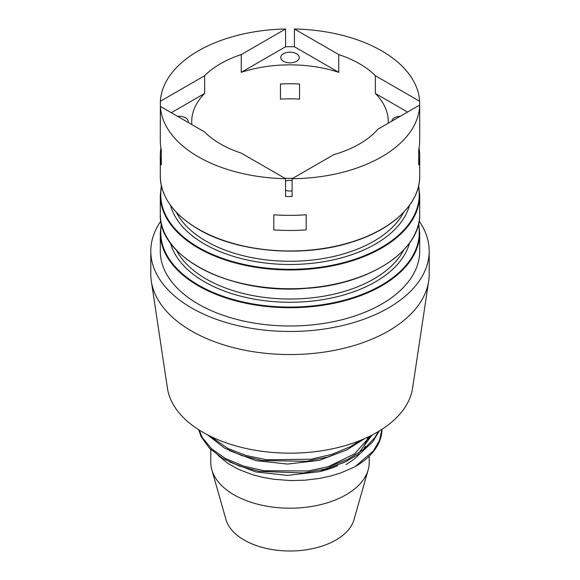 <?xml version="1.0" encoding="UTF-8"?>
<svg xmlns="http://www.w3.org/2000/svg" width="580" height="580" viewBox="0 0 580 580"><rect width="100%" height="100%" fill="white"/><g stroke="black" fill="none" stroke-linecap="round" stroke-linejoin="round"><path stroke-width="0.87" d="M207.51 434.826L224.496 448.064L241.947 455.619L262.211 460.534L306.356 461.296L327.635 457.047L346.717 449.964L364.813 438.516M360.869 440.191L350.479 446.658L332.036 454.314L311.134 459.208L266.901 459.802L246.174 455.517L228.012 448.507L210.134 436.16M198.737 429.758L201.122 436.682L209.409 448.18L222.415 458.193L239.402 466.073L259.354 471.373L303.383 472.968L324.865 469.118L344.317 462.405L360.557 453.161L372.679 441.924L379.276 431.005M378.421 431.513L374.702 437.849L363.587 449.435L348.174 459.164L329.331 466.472L308.19 470.967L263.994 470.728L243.549 466.052L225.816 458.7L211.874 449.101L202.493 437.871L199.157 430.026M229.513 450.653L256.026 460.65L287.564 464.072L319.457 460.317L347 449.834M229.492 461.97L255.998 471.975L287.535 475.404L319.442 471.649L346.985 461.165M358.737 453.016L371.939 435.109M327.954 466.871L354.583 453.879L370.598 435.79M151.322 281.148L167.446 388.288A123.018 71.021 -0 0 0 253.728 450.007A123.018 71.021 -0 0 0 385.25 427.083A123.018 71.021 -0 0 0 412.554 388.288L428.678 281.148A139.2 80.366 180 0 1 397.778 325.046A139.2 80.366 180 0 1 248.958 350.987A139.2 80.366 180 0 1 151.322 281.148A139.2 80.366 180 0 1 150.8 274.188L150.8 251.111A139.2 80.366 0 0 0 290 331.477A139.2 80.366 0 0 0 429.2 251.111A139.2 80.366 0 0 0 419.115 221.074M429.2 251.111L429.2 274.188A139.2 80.366 180 0 1 428.678 281.148M160.885 221.074A139.2 80.366 0 0 0 150.8 251.111M346.013 464.536A79.213 45.733 -0 0 0 360.115 453.473M363.08 449.841A79.213 45.733 -0 0 0 365.327 446.346M367.916 440.445A79.213 45.733 -0 0 0 368.837 436.66M368.039 437.037A79.213 45.733 180 0 1 364.117 445.338M337.705 465.704A79.213 45.733 180 0 1 318.449 471.881M381.915 429.345L379.509 440.329L373.476 450.827L355.018 466.733L340.707 472.968L330.564 476.042L319.21 478.471L304.833 480.211L290.638 480.566L273.811 479.276L262.45 477.289L252.213 474.592L238.46 469.307L228.085 463.55L217.935 455.3M355.018 466.733A91.952 53.084 -0 0 0 381.952 429.323M369.214 456.155L369.214 462.463A79.213 45.733 180 0 1 368.162 469.873A79.213 45.733 180 0 1 314.266 505.999A79.213 45.733 180 0 1 233.987 494.805A79.213 45.733 180 0 1 211.838 469.873A79.213 45.733 180 0 1 210.786 462.463L210.786 449.522M211.838 469.873L225.982 519.615A64.873 37.453 0 0 0 290 551A64.873 37.453 0 0 0 354.017 519.615L368.162 469.873M419.05 148.023A129.71 74.885 180 0 1 419.71 155.578A129.71 74.885 180 0 1 418.702 164.923L418.702 149.814A129.71 74.885 0 0 0 419.71 140.476L419.71 121.59A129.71 74.885 180 0 1 419.695 122.8L419.695 105.052A129.71 74.885 180 0 1 292.088 178.727L292.088 196.468A129.71 74.885 180 0 1 285.563 196.439L285.563 178.691A129.71 74.885 180 0 1 198.28 156.796A129.71 74.885 180 0 1 160.363 106.408L160.363 124.156A129.71 74.885 180 0 1 160.29 121.59A129.71 74.885 180 0 1 160.363 119.031M161.327 223.344L160.29 232.834L160.29 251.111A129.71 74.885 0 0 0 198.28 304.065A129.71 74.885 0 0 0 339.641 320.298A129.71 74.885 0 0 0 419.71 251.111L419.71 232.834L418.673 223.344M285.563 46.748A129.71 74.885 180 0 1 294.437 46.748L338.742 72.326A98.274 56.739 0 0 0 241.258 72.326L285.563 46.748L285.563 29A129.71 74.885 180 0 0 160.363 101.282L160.363 106.408L204.66 131.986A98.274 56.739 0 0 0 241.258 153.113L285.563 178.691M419.637 105.089L419.637 101.282A129.71 74.885 180 0 0 294.437 29L294.437 46.748M419.695 120.386A129.71 74.885 180 0 1 419.71 121.59M160.29 176.095C160.834 196.772 173.529 214.499 198.374 229.26C237.597 252.626 303.964 258.013 352.799 241.802C393.458 229.078 420.137 202.964 419.71 176.095A129.71 74.885 180 0 1 339.641 245.282A129.71 74.885 180 0 1 198.28 229.049A129.71 74.885 180 0 1 160.29 176.095L160.29 155.578A129.71 74.885 180 0 0 161.298 164.923L161.298 149.814A129.71 74.885 180 0 1 160.29 140.476L160.29 121.59M160.29 155.578A129.71 74.885 180 0 1 160.95 148.023M273.811 214.774L273.811 229.883A129.71 74.885 180 0 0 306.189 229.883L306.189 214.774A129.71 74.885 180 0 1 273.811 214.774L273.811 219.661M294.437 29L338.742 54.578L338.742 72.326M171.296 112.716L204.66 93.453A98.274 56.739 0 0 0 191.726 121.59A98.274 56.739 0 0 0 191.864 124.591M160.363 101.282L204.66 75.704L204.66 93.453M284.802 178.249A98.274 56.739 0 0 0 292.813 178.306M292.088 180.474A9.251 5.343 0 0 0 285.563 180.989M285.563 190.356A9.251 5.343 0 0 0 292.088 190.878M188.137 122.445A9.251 5.343 0 0 0 188.261 121.59A9.251 5.343 0 0 0 177.531 116.319M283.461 53.737A9.251 5.343 0 0 0 280.749 57.514A9.251 5.343 0 0 0 290 62.85A9.251 5.343 0 0 0 299.251 57.514A9.251 5.343 0 0 0 293.538 52.577A9.251 5.343 0 0 0 283.461 53.737M419.695 105.052L377.964 129.144A98.274 56.739 0 0 1 333.826 154.628L292.088 178.727M388.23 123.214A98.274 56.739 0 0 0 388.274 121.59A98.274 56.739 0 0 0 375.34 93.453L375.34 75.704L419.637 101.282M375.34 93.453L407.559 112.056M241.258 72.326L241.258 54.578L285.563 29M400.265 116.268A9.251 5.343 0 0 0 391.768 121.176M241.258 54.578A98.274 56.739 0 0 0 204.66 75.704M375.34 75.704A98.274 56.739 0 0 0 359.491 63.727A98.274 56.739 0 0 0 338.742 54.578M299.541 84.006A98.274 56.739 -0 0 0 280.459 84.006L280.459 99.107A98.274 56.739 -0 0 1 299.541 99.107L299.541 84.006M306.189 214.774L306.182 222.321L306.182 214.774M273.811 219.653L273.818 214.774M418.463 224.243A129.253 74.624 180 0 1 345.963 299.715A129.253 74.624 180 0 1 198.606 285.215A129.253 74.624 180 0 1 161.537 224.243M160.29 232.834A129.71 74.885 0 0 0 198.28 285.788A129.71 74.885 0 0 0 339.641 302.02A129.71 74.885 0 0 0 419.71 232.834M170.52 243.107A120.894 69.796 0 0 0 290 302.252A120.894 69.796 0 0 0 409.48 243.107M198.28 266.807A129.71 74.885 180 0 1 160.29 213.853C158.028 257.585 231.739 295.075 306.146 288.354C369.235 284.548 421.022 250.698 419.71 213.853A129.71 74.885 180 0 1 339.641 283.04A129.71 74.885 180 0 1 198.28 266.807M198.606 266.996A129.253 74.624 0 0 0 381.56 266.901M160.29 213.853L160.29 195.069A129.71 74.885 0 0 0 198.28 248.023A129.71 74.885 0 0 0 339.641 264.255A129.71 74.885 0 0 0 419.71 195.069L418.673 185.578M418.463 186.485A129.253 74.624 180 0 1 345.963 261.957A129.253 74.624 180 0 1 198.606 247.457A129.253 74.624 180 0 1 161.537 186.485M170.52 205.342A120.894 69.796 0 0 0 290 264.487A120.894 69.796 0 0 0 409.48 205.342M198.606 229.238A129.253 74.624 0 0 0 381.56 229.136M403.695 250.016A118.581 68.462 180 0 1 290 299.026A118.581 68.462 180 0 1 176.305 250.016M403.695 212.258A118.581 68.462 180 0 1 290 261.268A118.581 68.462 180 0 1 176.305 212.258M419.71 213.853L419.71 195.069M161.327 185.578L160.29 195.069M419.71 176.095L419.71 155.578"/></g></svg>
